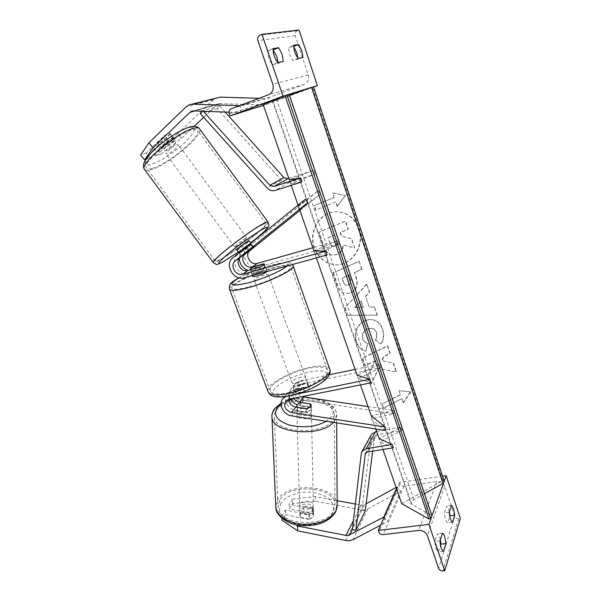 <?xml version="1.0" encoding="UTF-8"?>
<svg xmlns="http://www.w3.org/2000/svg" width="601" height="601" viewBox="0 0 601 601"><rect width="100%" height="100%" fill="white"/><g stroke="black" fill="none" stroke-linecap="round" stroke-linejoin="round"><path stroke-width="0.45" stroke-dasharray="3 2.25" d="M244.337 254.719L253.637 247.034L251.278 243.998L242.812 250.925C240.595 252.796 239.431 255.282 239.333 258.392M327.057 254.974L315.24 254.539L338.724 244.449L258.445 266.889L253.69 270.51L264.838 267.407L265.785 267.58C265.92 268.234 264.109 269.338 260.368 270.893L249.107 274.011C238.725 277.482 229.251 260.586 238.064 254.193L251.278 243.998M253.081 247.567L250.737 244.539M299.952 210.493L320.453 194.063L299.741 209.899L298.088 205.136M258.445 266.889C248.266 270.315 239.07 253.825 247.725 247.544L318.042 190.908L297.3 206.714L305.316 199.307M253.69 270.51L248.04 270.382M318.042 190.908L320.453 194.063M338.724 244.449L337.484 240.791L313.962 250.85L315.24 254.539M337.484 240.791L312.873 247.725M297.3 206.714L299.741 209.899M259.061 267.31L260.368 270.893M248.438 250.812L246.057 247.74M263.599 263.989L264.838 267.407M278 62.512L277.947 63.526L283.259 61.445M401.708 503.646L442.809 480.567L312.347 87.273L313.504 86.792L312.325 87.16M289.141 94.289L287.789 94.71M297.916 58.192L297.886 59.409L292.988 60.416C290.058 56.336 288.6 51.971 288.6 47.314L293.694 46.638M302.942 57.433L297.886 59.409M313.579 87.017L268.812 103.627L268.159 101.734C267.625 99.601 268.249 98.083 270.029 97.182L304.234 84.373C307.937 82.517 309.282 79.37 308.253 74.945L295.234 35.692C294.7 33.431 295.376 31.785 297.247 30.779L299.043 30.05M273.057 48.583L267.67 50.747C267.595 55.713 269.173 60.355 272.411 64.668L277.947 63.526M267.67 50.747L272.997 49.875M268.812 103.627L263.448 105.325M293.724 45.27L288.6 47.314M298.104 58.417L292.988 60.416M277.79 62.557L272.411 64.668M267.024 271.509L267.077 271.126C266.664 270.773 265.214 270.931 262.727 271.599C256.657 273.508 253.352 275.13 252.818 276.46M260.105 266.874L261.668 271.171L256.064 273.154L252.195 273.793L250.67 269.646M254.636 266.498L256.184 270.728L261.705 268.782L265.574 268.121L264.034 263.869M298.554 389.102L294.61 389.155L296.068 393.129L305.436 391.228L303.978 387.232L298.554 389.102M302.401 380.493C296.451 382.153 293.356 384.016 293.13 386.105C293.649 386.796 295.129 386.901 297.57 386.435C303.573 384.768 306.675 382.897 306.886 380.816C306.36 380.117 304.865 380.012 302.401 380.493M298.013 384.971L303.362 383.13L307.306 383.047L308.741 387.014L299.456 388.907L298.013 384.971L307.306 383.047M299.456 388.907C296.518 390.425 295.226 391.694 295.564 392.723L296.068 393.129M305.436 391.228C308.358 389.718 309.643 388.449 309.29 387.442L308.741 387.014M256.184 270.728L265.574 268.121M261.668 271.171L252.195 273.793M303.978 387.232L294.61 389.155M301.199 377.195C295.241 378.863 292.146 380.718 291.913 382.784C292.424 383.468 293.897 383.566 296.346 383.092C302.348 381.417 305.466 379.554 305.684 377.496C305.158 376.812 303.663 376.707 301.199 377.195M264.012 275.108C257.942 277.016 254.644 278.646 254.118 279.998C254.516 280.366 255.951 280.224 258.415 279.57C264.538 277.647 267.851 276.017 268.362 274.665C267.941 274.296 266.491 274.447 264.012 275.108M249.295 286.842C269.406 281.606 294.25 269.218 290.719 266.483C288.893 264.958 282.793 265.597 272.418 268.399C253.066 273.583 228.748 285.475 231.858 288.533C233.413 290.028 239.228 289.464 249.295 286.842M288.45 392.693C308.403 388.922 331.684 374.754 327.342 369.51C325.073 366.625 318.793 366.227 308.501 368.323C289.291 372.177 266.416 385.722 270.442 391.356C272.448 394.128 278.451 394.572 288.45 392.693M145.78 159.483L150.002 157.995L167.762 141.055L172.622 138.207L173.712 138.268L173.441 139.184L169.625 134.263L152.053 151.106L157.304 149.326L161.03 154.111L155.817 155.944L152.053 151.106M150.002 157.995L146.186 153.09L163.893 136.066L168.776 133.249L169.88 133.324L169.625 134.263M173.441 139.184L155.817 155.944M161.03 154.111L181.457 138.358L194.236 126.285M203.701 117.338L216.953 104.814L218.982 103.65L264.831 104.912L263.456 105.348M181.457 138.358L177.746 133.572L213.152 99.864L217.367 97.467M239.393 105.716L240.272 105.746L240.475 112.597M229.086 112.207L240.4 112.62M259.114 98.294L264.703 98.466L240.272 105.746M264.831 104.912L264.703 98.466M146.186 153.09L140.672 154.96M177.746 133.572L157.304 149.326M167.762 141.055L163.893 136.066M174.891 141.551C171.435 142.144 162.616 149.394 163.667 150.776L164.937 150.979C168.453 150.31 177.1 143.188 176.108 141.768L174.891 141.551M174.267 139.83L170.143 133.67L168.904 133.414L164.772 135.338L157.695 142.677L158.995 142.918L163.096 140.987L167.191 146.546C171.022 143.992 173.381 141.753 174.267 139.83L167.191 146.546M170.143 134.241L163.096 140.987M168.941 140.995C165.027 143.609 162.653 145.87 161.819 147.778L168.941 140.995L164.772 135.338M157.68 142.159L161.819 147.778M236.907 250.121L237.793 249.806C240.716 248.356 249.558 241.557 249.212 241.024M253.577 247.514L250.857 243.818L243.345 249.873L250.857 243.818M243.345 249.873L246.049 253.547M239.168 252.69L241.625 256.274M246.733 246.575L249.167 249.881L252.908 247.469M241.579 255.966L249.167 249.881M235.524 246.726C238.462 245.298 247.304 238.499 246.936 237.936L246.049 238.154C243.18 239.521 234.172 246.448 234.585 246.973L235.524 246.726M177.197 144.676L178.399 144.886C179.376 146.268 170.714 153.383 167.221 154.081L165.959 153.894C164.937 152.541 173.757 145.292 177.197 144.676M151.963 168.475C148.853 169.294 146.982 169.061 146.344 167.799C141.768 162.435 179.346 131.627 193.146 129.636C195.701 129.132 197.233 129.44 197.744 130.567C201.44 136.555 166.717 165.117 151.963 168.475M262.892 224.443C251.481 229.627 213.152 259.114 215.203 261.052C215.331 261.638 216.736 261.232 219.41 259.85C231.948 253.569 267.407 226.254 266.228 223.692C266.145 223.151 265.033 223.407 262.892 224.443M295.564 524.665L281.929 515.523L285.415 510.084L308.869 514.629L313.249 512.172L313.587 510.737L312.362 508.731L289.141 504.292L289.194 508.934L292.529 503.691L292.477 499.085L315.285 496.606L337.176 500.686M308.869 514.629L308.884 519.347L313.249 516.868L313.579 515.425L312.362 513.404L289.194 508.934M355.349 504.066L362.921 505.201L366.129 503.811M292.477 499.085L289.141 504.292M315.285 496.606L315.277 501.196L360.998 509.798L364.619 509.911L367.842 508.897L400.619 491.175L387.36 521.668L380.613 525.199M384.054 517.453L387.36 521.668M396.097 487.479L397.246 486.855L400.619 491.175M397.246 486.855L396.48 488.575M285.415 510.084L285.483 514.764L282.004 520.241M281.929 515.523L281.974 518.287M315.277 501.196L292.529 503.691M285.483 514.764L308.884 519.347M312.362 508.731L312.362 513.404M313.091 509.34C311.16 513.6 299.831 512.901 299.659 508.514L300.019 506.838C302.055 502.616 313.234 503.353 313.421 507.732L313.091 509.34M300.372 512.262L300.515 517.356L299.869 515.876L300.23 514.186L303.633 511.759L312.888 513.547L313.572 515.095L313.241 516.71L309.853 519.181L309.733 514.073C305.721 515.057 302.603 514.456 300.372 512.262L309.733 514.073M300.515 517.356L309.853 519.181M312.888 513.547L312.775 508.461L303.497 506.688C307.442 505.719 310.537 506.312 312.775 508.461M303.497 506.688L303.633 511.759M311.078 413.037C309.027 416.786 297.059 416.23 296.902 412.391L297.285 410.919C299.456 407.208 311.258 407.794 311.438 411.625L311.078 413.037M310.206 403.88L311.31 405.435L310.95 406.652L307.321 408.8L307.411 412.647C303.152 413.533 299.854 413.022 297.503 411.122L307.411 412.647M297.397 407.395L297.503 411.122M300.838 406.261C305.015 405.397 308.29 405.893 310.657 407.748L300.838 406.261L300.74 402.46M310.582 403.932L310.657 407.748M306.615 408.695L307.321 408.8M311.145 416.208C309.094 419.979 297.149 419.415 296.992 415.561L297.375 414.074C299.546 410.355 311.318 410.941 311.498 414.795L311.145 416.208M299.937 503.991L299.576 505.666C299.749 510.031 311.093 510.737 313.031 506.485L313.361 504.885C313.174 500.52 301.98 499.784 299.937 503.991M279.713 500.145L278.038 507.537C278.684 525.605 326.523 528.271 333.795 510.437L334.982 504.299C334.133 486.239 288.811 483.054 279.713 500.145M276.122 410.783C285.806 395.676 333.367 398.23 334.261 414.164L332.999 419.596C325.321 435.425 274.837 433.306 274.304 417.327C273.981 415.081 274.589 412.902 276.122 410.783M440.368 539.721L439.714 537.309C438.993 535.236 438.227 534.079 437.423 533.846L434.876 541.501C435.312 547.271 436.499 550.741 438.422 551.906L440.51 545.37M444.207 481.236L443.606 482.919M431.969 515.786L431.293 517.679M449.428 511.706L448.812 509.408L446.671 505.997L444.387 512.878C444.83 518.265 445.942 521.585 447.715 522.832L449.766 516.432M442.539 476.202L399.65 482.378L400.176 483.888C400.92 485.51 402.204 486.277 404.03 486.194L436.777 481.551C440.571 481.371 443.207 482.934 444.695 486.239L454.702 516.409C455.43 518.032 456.745 518.821 458.638 518.761L460.328 518.558M399.65 482.378L396.66 489.101M452.568 522.254L447.715 522.832M449.248 512.27L444.387 512.878M451.471 505.381L446.671 505.997M443.515 551.372L438.422 551.906M439.977 540.938L434.876 541.501M442.456 533.267L437.423 533.846M306.285 408.748L306.3 412.046L310.95 409.942L311.31 408.71L310.026 407.02L297.007 404.721M368.015 406.577L393.918 410.4L371.2 415.764L371.11 419.115L384.918 430.414M288.818 399.252L290.268 395.608L293.311 393.94L304.444 391.687C308.005 390.041 309.62 388.622 309.29 387.442L308.23 386.864L297.202 389.125L294.19 390.778C292.417 392.941 292.289 395.435 293.806 398.245M329.288 374.784L300.057 380.891L296 385.85L307.036 383.566L308.088 384.129C308.411 385.301 306.795 386.713 303.227 388.359L292.086 390.635L287.579 393.092C282.139 398.328 287.488 409.499 295.82 410.438L306.3 412.046M300.057 380.891L295.639 383.318C290.291 388.471 295.482 399.402 303.64 400.281L393.79 413.721L371.11 419.115M296 385.85L291.538 388.291C288.991 391.311 288.668 394.842 290.568 398.891M393.79 413.721L393.918 410.4M355.108 369.39L379.389 364.311L380.546 367.714L301.244 384.129L298.261 385.767C295.669 390.079 296.902 393.693 301.965 396.615M380.546 367.714L358.331 378.683L370.997 382.814M379.389 364.311L357.144 375.257L358.331 378.683M297.45 393.903L285.708 396.547M304.444 391.687L303.227 388.359M310.026 403.849L310.026 407.02M308.23 386.864L307.036 383.566M288.811 178.392L313.587 170.346L289.314 179.857L290.651 183.696L301.942 181.893M225.127 112.064L219.628 105.926L217.186 108.683L281.336 180.15C283.604 182.479 286.189 183.252 289.096 182.471L314.879 174.155L290.651 183.696M217.186 108.683L200.291 113.551M219.628 105.926L202.8 110.689L202.319 111.238M202.8 110.689L203.318 111.268M314.879 174.155L313.587 170.346M372.643 451.171L374.799 436.033L376.767 434.808L401.844 430.511L380.275 441.893L393.332 447.798M376.639 431.413L400.739 427.236L379.133 438.602L380.275 441.893M365.243 511.023L361.885 510.144L371.298 434.801M361.885 510.144L352.359 529.421M400.739 427.236L401.844 430.511M314.503 247.897C308.305 231.678 320.333 211.68 336.049 211.74C347.055 212.055 354.71 217.787 359.007 228.928C365.423 246.312 351.097 267.144 334.186 264.613C324.856 263.17 318.297 257.604 314.503 247.897M314.18 247.89C307.982 231.685 320.002 211.702 335.704 211.762C346.709 212.078 354.357 217.802 358.654 228.936C365.07 246.305 350.751 267.122 333.848 264.59C324.525 263.155 317.967 257.589 314.18 247.89M382.912 449.495L379.133 438.602M375.798 428.994L371.2 415.764M360.495 384.918L357.144 375.257M316.411 257.904L313.962 250.85M291.215 185.333L289.314 179.857M263.223 104.694L312.347 87.273M335.666 201.944L315.608 210.162L314.068 205.662L334.164 197.474L332.661 192.981L345.214 195.505L337.169 206.406L335.666 201.944L315.608 210.162M380.801 343.915C383.506 339.926 384.024 334.967 382.341 329.032C380.523 324.074 377.413 321.024 373.011 319.867C370.314 319.199 367.466 319.537 364.491 320.874L364.416 320.904C356.536 325.426 353.786 332.413 356.183 341.871C358.083 346.837 360.833 349.805 364.439 350.766L365.513 351.074L367.624 343.344C365.235 342.773 363.56 341.225 362.598 338.716C361.584 334.381 363.064 331.106 367.046 328.905L372.004 328.281C373.927 328.792 375.294 330.129 376.091 332.285C376.887 335.02 376.579 337.582 375.144 339.971L381.162 344.005C383.874 340.008 384.385 335.042 382.702 329.1C380.891 324.142 377.781 321.092 373.371 319.935C370.667 319.266 367.827 319.597 364.845 320.942L364.769 320.972C356.881 325.494 354.139 332.488 356.528 341.954C358.436 346.927 361.186 349.895 364.792 350.856L365.513 351.074M369.209 307.036L365.543 296.143L369.382 292.086L366.678 284.003L345.019 307.727L347.596 315.247L377.135 315.217L374.37 306.983L369.209 307.036L365.543 296.143M350.518 292.972L350.586 292.942C356.521 289.614 358.234 284.13 355.724 276.49L354.395 272.561L361.749 269.293L359.09 261.345L333.044 272.831L337.296 285.197C339.077 290.17 341.714 293.025 345.214 293.754L350.939 292.988C356.874 289.659 358.579 284.168 356.07 276.52L354.395 272.561M368.18 375.039L375.152 360.638L364.95 365.633L362.328 358.023L387.397 345.853L389.921 353.403L383.521 356.543L381.65 360.683L393.129 362.974L396.134 371.951L378.48 368.36L371.253 383.971L368.18 375.039L375.152 360.638M399.072 390.658L400.409 394.647L382.026 404.045L383.393 408.041L401.746 398.628L403.083 402.602L410.506 391.814L399.072 390.658L400.409 394.647M442.809 480.567L444.282 481.469M424.501 493.744L413.879 499.716C411.542 501.121 410.603 502.489 411.069 503.803L432.029 515.974M289.472 95.266L272.493 101.178L289.134 94.282M354.703 247.95L351.577 238.635L341.661 236.125L340.451 232.557L348.415 229.184L345.68 221.025L319.086 232.196L323.901 246.215C325.494 250.647 327.553 253.427 330.084 254.546L332.721 255.305L337.214 254.441C341.15 252.51 343.171 249.34 343.254 244.938L354.703 247.95L351.232 238.635L341.315 236.133L340.113 232.564L348.069 229.191L345.335 221.04L318.763 232.204L323.571 246.207C325.164 250.64 327.222 253.419 329.754 254.539L332.383 255.29L336.876 254.426C340.812 252.495 342.825 249.332 342.916 244.93L354.35 247.943M365.896 296.188L369.382 292.086M369.743 292.131L366.678 284.003M367.031 284.033L345.019 307.727M345.357 307.787L347.596 315.247M347.941 315.307L377.135 315.217M377.496 315.277L374.37 306.983M374.739 307.036L369.562 307.088M361.231 301.101L363.357 307.381L355.063 307.607L360.878 301.048L363.004 307.329L354.71 307.547L360.878 301.048M354.748 272.591L361.749 269.293M362.102 269.316L359.09 261.345M359.443 261.367L333.044 272.831M333.382 272.862L337.634 285.235C339.415 290.215 342.059 293.07 345.56 293.799L350.864 293.018M348.497 284.957L346.559 285.265C345.222 285.017 344.208 283.897 343.517 281.899L342.239 278.158L349.121 275.093L350.406 278.864C351.284 281.831 350.676 283.852 348.572 284.919L346.214 285.227C344.884 284.979 343.87 283.86 343.171 281.861L341.894 278.128L348.775 275.063L350.052 278.834C350.939 281.801 350.33 283.815 348.227 284.882L348.152 284.919M365.866 351.164L367.977 343.434C365.588 342.855 363.913 341.308 362.951 338.799C361.93 334.457 363.417 331.181 367.399 328.98L372.365 328.356C374.288 328.867 375.655 330.197 376.451 332.361C377.255 335.103 376.94 337.664 375.505 340.053L375.144 339.971M375.505 340.053L381.162 344.005M375.512 360.735L365.303 365.739L362.681 358.113L387.765 345.936L390.289 353.501L383.889 356.633L382.011 360.78L393.497 363.072L396.51 372.057L378.48 368.36M378.84 368.466L371.253 383.971M396.51 372.057L396.134 371.951M371.606 384.092L368.533 375.152M400.784 394.774L382.026 404.045M382.386 404.173L383.393 408.041M383.754 408.184L401.746 398.628M402.122 398.756L403.083 402.602M403.459 402.73L410.889 391.935L410.506 391.814M410.889 391.935L399.447 390.778M334.164 197.474L332.999 192.944L345.214 195.505M345.56 195.468L337.169 206.406M334.509 197.436L314.068 205.662M315.938 210.14L314.391 205.632M337.507 206.376L336.012 201.913M329.829 243.052L327.996 237.703L334.374 234.999L336.199 240.377C337.078 243.247 336.53 245.148 334.547 246.079L333.022 246.395C331.617 246.267 330.55 245.148 329.829 243.052L327.996 237.703M328.334 237.703L334.712 234.999L336.537 240.377C337.416 243.247 336.868 245.148 334.885 246.087L333.36 246.402C331.947 246.267 330.888 245.155 330.159 243.059M248.536 251.556L245.148 253.93M247.725 247.544L242.812 250.925M238.064 254.193L232.887 257.754M249.107 274.011L244.104 277.82M308.253 74.945L272.831 84.29M295.234 35.692L257.867 40.598M297.247 30.779L260 35.121M268.159 101.734L229.349 113.784M270.029 97.182L231.302 108.758M304.234 84.373L268.564 94.74M229.372 288.863C228.628 284.882 253.569 273.027 273.26 267.73C284.446 264.71 291.034 264.019 293.01 265.657M286.97 266.018C290.471 261.811 285.047 261.585 270.705 265.334C258.678 268.812 248.115 272.982 239.003 277.857M329.919 369.705L329.566 368.706C327.109 365.596 320.333 365.168 309.23 367.436C288.555 371.591 263.922 386.165 268.256 392.258M290.178 395.533C275.04 397.862 269.834 395.586 274.559 388.727C279.946 382.476 295.872 374.881 309.26 372.057C324.029 369.435 329.671 371.418 326.2 378.006C321.625 384.264 304.369 392.723 290.178 395.533M216.953 104.814L194.867 110.967M220.514 103.462L193.62 110.922M213.152 99.864L185.807 107.068M189.886 127.337C197.188 126.924 195.378 132.13 184.462 142.94C174.222 152.571 158.747 162.503 150.566 164.599C142.272 165.966 143.541 161.045 154.382 149.852C165.065 139.552 182.178 128.764 189.886 127.337M144.773 169.813C145.758 170.631 147.636 170.669 150.423 169.925C166.357 166.252 203.664 135.571 199.712 129.095L199.262 128.471M268.016 221.979L268.196 222.227C269.436 225.014 231.34 254.366 217.787 261.172C215.383 262.419 213.918 262.938 213.385 262.72M238.312 252.022L250.609 242.932M361.111 505.14L353.411 520.549M360.998 509.798L345.77 540.509M364.537 504.682L352.374 529.301M367.842 508.897L352.967 539.675M280.983 503.195C276.813 512.923 282.342 519.948 297.578 524.252C311.761 527.16 328.469 521.698 332.616 513.074C335.666 503.225 329.799 496.456 315.022 492.782C301.619 490.258 285.926 494.946 280.983 503.195M275.746 505.659L277.67 499.754C287.533 481.371 336.267 484.812 337.199 504.284L337.221 506.44M333.39 422.383L335.26 419.941L336.598 414.142C335.613 396.968 284.476 394.196 273.973 410.453L271.907 415.704M291.079 399.778C311.844 393.437 339.843 404.105 331.707 416.208L326.328 421.278M281.043 404.225L288.893 400.439M454.702 516.409L438.595 568.313M444.695 486.239L427.409 535.664M458.638 518.761L442.907 570.935M400.176 483.888L378.885 532.035M404.03 486.194L383.107 534.605M436.777 481.551L418.732 530.428M293.311 393.94L289.066 399.192M295.82 410.438L291.635 415.869M303.64 400.281L299.659 405.45M301.244 384.129L297.202 389.125M292.086 390.635L287.819 395.849M289.096 182.471L275.266 190.442M281.336 180.15L267.212 188.008M376.767 434.808L367.399 452.027M370.862 436.364L361.299 453.582M374.37 437.19L365.904 452.681M443.793 481.033L313.166 86.935M413.879 499.716L276.76 99.774M411.91 504.63L273.042 100.93M431.548 515.5L288.818 94.425M267.077 271.126L265.785 267.58M238.875 277.827C248.221 272.884 258.918 268.677 270.953 265.206L286.685 262.389C288.548 262.156 290.433 262.87 292.326 264.538M252.465 275.521L250.339 269.744M293.13 386.105L295.564 392.723M308.088 384.129L306.886 380.816M291.913 382.784L254.118 279.998M305.684 377.496L268.362 274.665M327.342 369.51L290.719 266.483M270.442 391.356L231.858 288.533M173.712 138.268L169.88 133.324M218.982 103.65L192.004 111.117M238.319 252.029L250.617 242.939M170.143 133.67L176.108 141.768M157.695 142.677L163.667 150.776M250.85 243.255L253.622 247.019M238.935 252.871L241.422 256.244M246.936 237.936L178.399 144.886M215.203 261.052L146.344 167.799M266.228 223.692L197.744 130.567M234.585 246.973L165.959 153.894M313.587 510.737L313.579 515.425M299.659 508.514L299.869 515.876M313.572 515.095L313.421 507.732M336.658 422.886L336.598 414.142C336.012 406.637 327.154 401.258 320.138 399.5M296.902 412.391L296.751 407.298M311.438 411.625L311.31 405.773M311.31 405.683L311.303 405.262M281.095 403.158L288.826 399.868M290.794 399.312L306.893 397.539M296.992 415.561L299.576 505.666M334.261 414.164L334.982 504.299M274.304 417.327L278.038 507.537M311.498 414.795L313.361 504.885M290.268 395.608L285.993 400.867M295.639 383.318L291.538 388.291M294.19 390.778L298.261 385.767M287.579 393.092L284.611 396.69M311.31 405.435L311.31 408.71M365.363 453.274L374.799 436.033M272.493 101.178L411.069 503.803"/><path stroke-width="0.9" d="M253.637 247.034L240.43 257.236C234.533 261.48 240.858 272.786 247.792 270.45L259.061 267.31C262.81 265.762 264.62 264.665 264.5 264.027L263.554 263.869L252.405 266.994C246.109 269.128 239.791 259.534 244.337 254.719M312.873 247.725L257.175 263.411C250.377 265.717 244.239 254.681 250.031 250.512L299.952 210.493M299.741 209.899L307.832 202.597L235.291 260.834C229.334 265.124 235.757 276.573 242.766 274.221L325.757 251.173L313.962 250.85L299.741 209.899M325.757 251.173L327.057 254.974L244.104 277.82C233.609 281.321 223.993 264.215 232.887 257.754L305.316 199.307L307.832 202.597M248.04 270.382C242.579 268.256 239.671 264.26 239.333 258.392M283.259 61.445L282.147 54.36L278.616 47.697L273.057 48.583C272.997 53.557 274.582 58.214 277.79 62.557L283.259 61.445M272.997 49.875L276.843 56.464L278 62.512M313.504 86.792L444.282 481.469L442.975 483.339L311.551 87.438L317.381 85.605L299.043 30.05L261.961 34.317L283.033 96.168L230.1 115.88L229.349 113.784C228.726 111.418 229.379 109.743 231.302 108.758L268.564 94.74C272.614 92.689 274.033 89.211 272.831 84.29L257.867 40.598C257.243 38.073 257.957 36.248 260 35.121L261.961 34.317M312.325 87.16L289.141 94.289M287.789 94.71L283.033 96.168M298.644 44.489L301.86 50.777L302.942 57.433L298.104 58.417C295.196 54.315 293.739 49.936 293.724 45.27L298.644 44.489L293.686 46.457M293.694 46.638L296.811 52.768L297.916 58.192M317.381 85.605L313.579 87.017M263.448 105.325L230.1 115.88M278.616 47.697L273.305 49.823M252.465 275.521L252.818 276.46C253.209 276.813 254.644 276.663 257.108 276.009C262.156 274.477 265.462 272.974 267.024 271.509M250.67 269.646L260.105 266.874C263.208 265.514 264.673 264.56 264.5 264.027L254.636 266.498C251.518 267.866 250.046 268.82 250.204 269.368L250.625 269.526M152.909 147.854L144.541 159.919L140.672 154.96L148.943 142.76L152.909 147.854L189.878 112.349L191.606 111.253L193.62 110.922L229.086 112.207M145.78 159.483L144.541 159.919M194.236 126.285L203.701 117.338M148.943 142.76L185.807 107.068L189.247 104.844L220.266 97.122L259.114 98.294M190.216 104.529L193.282 104.168L239.393 105.716M240.4 112.62L263.456 105.348M250.85 243.255L249.212 241.024L248.333 241.264C245.478 242.646 236.471 249.565 236.869 250.069L236.907 250.121M241.625 256.274L246.049 253.547L253.577 247.514L252.908 247.469M239.168 252.69L238.845 252.247L246.41 246.14L238.845 252.247M246.41 246.14L246.733 246.575M281.974 518.287L282.004 520.241L297.668 530.841L297.63 526.048L347.761 535.739L383.776 517.093L384.054 517.453M337.176 500.686L355.349 504.066M297.63 526.048L295.564 524.665M297.668 530.841L345.77 540.509L349.579 540.69L352.967 539.675L380.613 525.199M396.48 488.575L383.776 517.093M366.129 503.811L396.097 487.479M296.751 407.298L296.714 406.021L297.397 407.395M296.714 406.021L297.104 404.563L300.74 402.46L310.582 403.932L311.303 405.262L310.95 406.652L306.285 408.748L295.797 407.147C291.477 406.058 289.149 403.429 288.818 399.252M297.39 407.29L306.615 408.695M445.934 543.582L443.515 551.372C441.615 550.2 440.435 546.722 439.977 540.938L442.456 533.267C443.253 533.5 444.011 534.665 444.732 536.746L445.934 543.582L440.909 544.13L440.368 539.721M396.66 489.101L378.299 530.405L378.885 532.035C379.712 533.801 381.117 534.65 383.107 534.605L418.732 530.428C422.864 530.322 425.756 532.065 427.409 535.664L438.595 568.313C439.399 570.071 440.841 570.95 442.907 570.935L444.748 570.762L460.328 518.558L446.175 475.684L444.207 481.236M443.606 482.919L431.969 515.786M431.293 517.679L428.934 524.342L378.299 530.405M444.748 570.762L428.934 524.342M454.747 515.252L452.568 522.254C450.81 520.999 449.706 517.671 449.248 512.27L451.471 505.381L453.597 508.807L454.747 515.252L449.954 515.846L449.428 511.706M440.51 545.37L440.909 544.13M449.954 515.846L449.766 516.432M446.175 475.684L442.539 476.202M316.411 257.904L357.144 375.257L369.788 379.291L370.997 382.814L289.066 399.192L285.993 400.867C283.244 406.208 285.114 410.1 291.605 412.549L385.038 426.995L371.2 415.764L360.495 384.918M301.965 396.615L368.015 406.577M293.806 398.245C295.204 400.431 297.149 401.746 299.644 402.197L310.206 403.88M285.708 396.547L283.266 398.32C277.782 403.602 283.206 414.9 291.635 415.869L384.918 430.414L385.038 426.995M290.568 398.891C292.018 401.573 294.167 403.511 297.007 404.721M355.108 369.39L329.288 374.784M369.788 379.291L297.45 393.903M430.609 518.152L286.932 95.003L289.134 94.282L432.029 515.974L430.609 518.152L429.046 519.054L285.039 95.679L263.223 104.694L289.314 179.857L300.583 177.934L273.891 186.543L269.857 185.333L203.318 111.268M225.127 112.064L283.905 177.565L287.796 178.722L288.811 178.392M202.319 111.238L200.291 113.551L267.212 188.008C269.571 190.434 272.261 191.246 275.266 190.442L301.942 181.893L300.583 177.934M372.643 451.171L365.243 511.023L355.837 530.36L365.363 453.274L367.399 452.027L393.332 447.798L392.175 444.417L366.219 448.692L362.193 451.156L371.741 434.005L376.639 431.413M375.798 428.994L379.133 438.602L392.175 444.417M355.837 530.36L352.359 529.421L361.299 453.582L362.193 451.156M371.298 434.801L371.741 434.005M429.046 519.054L401.708 503.646L382.912 449.495M298.088 205.136L291.215 185.333M286.932 95.003L285.039 95.679M442.975 483.339L424.501 493.744M311.551 87.438L289.472 95.266M250.031 250.512L248.536 251.556M240.43 257.236L235.291 260.834M247.792 270.45L242.766 274.221M257.175 263.411L252.405 266.994M329.919 369.705C333.074 378.87 310.169 391.567 289.667 395.871C277.647 397.997 273.47 396.502 272.163 395.819C271.442 395.909 270.134 394.714 268.256 392.258C270.405 395.233 276.858 395.713 287.624 393.7C309.154 389.643 334.254 374.348 329.566 368.706L293.01 265.657C296.834 268.594 270.037 281.967 248.341 287.609C237.5 290.426 231.25 291.027 229.582 289.412L229.372 288.863M239.003 277.857C226.968 285.37 230.123 287.008 248.491 282.778C263.276 278.841 282.515 270.412 286.97 266.018M194.867 110.967L189.878 112.349M220.266 97.122L193.282 104.168M268.016 221.979L199.712 129.095C199.164 127.878 197.534 127.54 194.807 128.073C179.977 130.162 139.357 163.449 144.33 169.204L144.773 169.813M213.385 262.72L213.212 262.487C210.974 260.421 252.397 228.553 264.635 223.024C266.927 221.912 268.114 221.649 268.196 222.227C269.331 226.682 269.075 225.39 266.979 228.741C264.057 232.009 258.603 236.741 250.617 242.939M250.609 242.932C264.44 232.294 272.05 224.391 264.222 228.388C257.821 231.543 241.324 243.037 229.95 252.315C218.193 262.164 215.729 265.439 222.565 262.141L238.312 252.022M353.411 520.549L345.853 535.656M352.374 529.301L349.451 535.228M336.658 422.886L337.199 504.284L335.936 510.842C330.219 519.857 319.289 524.342 303.137 524.305C287.331 522.63 278.233 517.123 275.836 507.777L275.746 505.659M271.907 415.704L271.99 417.545C272.471 433.351 320.994 437.438 333.39 422.383M326.328 421.278C315.578 426.973 303.272 428.235 289.412 425.072C277.069 420.798 272.997 415.051 277.211 407.831L281.043 404.225M288.893 400.439L291.079 399.778M295.797 407.147L291.605 412.549M303.625 397.058L299.644 402.197M287.796 178.722L273.891 186.543M283.905 177.565L269.857 185.333M375.648 431.586L366.219 448.692M365.904 452.681L364.927 454.461M268.256 392.258L229.582 289.412C228.433 282.763 232.722 281.982 238.875 277.827M250.339 269.744L250.204 269.368M293.01 265.657L292.326 264.538M222.054 262.472C215.428 264.823 218.155 265.552 213.212 262.487L144.33 169.204C143.293 167.281 143.203 165.155 144.037 162.811C144.856 160.061 150.535 152.879 156.56 147.658C167.897 137.546 183.335 128.111 191.321 126.578C195.197 125.955 197.842 126.586 199.262 128.471M222.167 262.412L238.319 252.029M236.869 250.069L238.935 252.871M335.628 512.007C328.957 521.946 317.471 526.468 301.184 525.582C286.534 524.575 275.626 514.388 275.836 507.777L271.99 417.545C271.547 414.705 272.403 411.76 274.544 408.703L281.095 403.158M288.826 399.868L290.794 399.312M306.893 397.539L320.138 399.5M335.779 511.706L337.221 506.44M284.611 396.69L283.266 398.32"/></g></svg>
